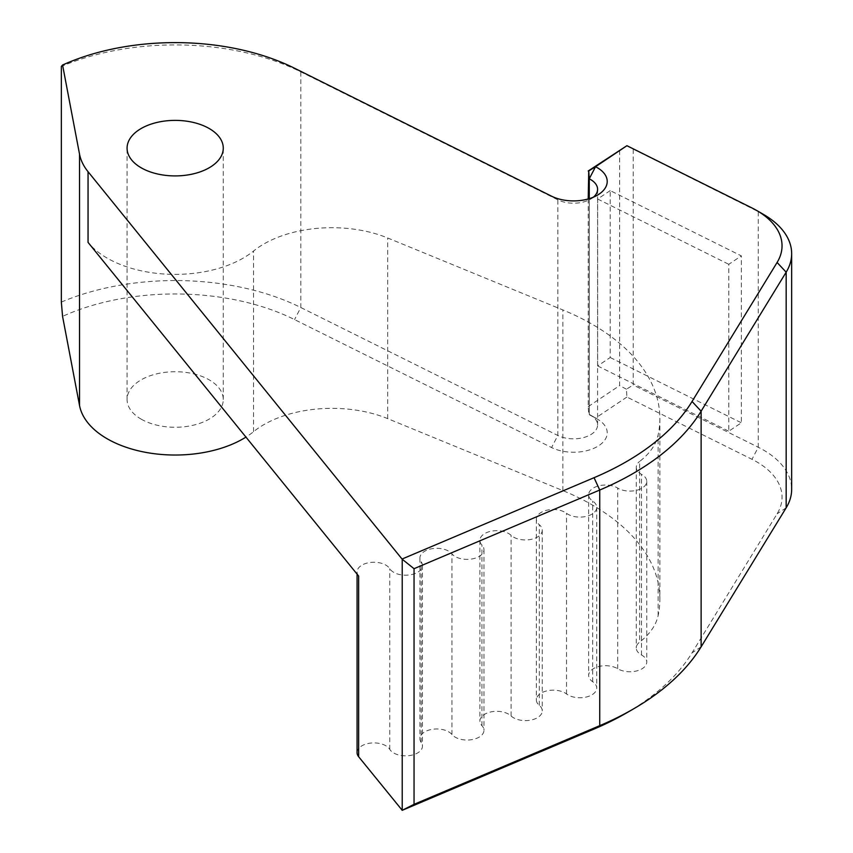 <?xml version="1.0" encoding="UTF-8"?>
<svg xmlns="http://www.w3.org/2000/svg" width="853" height="853" viewBox="0 0 853 853"><rect width="100%" height="100%" fill="white"/><g stroke="black" fill="none" stroke-linecap="round" stroke-linejoin="round"><path stroke-width="0.64" stroke-dasharray="4.26 3.2" d="M593.379 197.171A24.055 13.883 180 0 1 590.553 199.144A24.055 13.883 180 0 1 557.841 199.837L300.81 71.876A192.394 111.082 0 0 0 61.341 66.449M61.341 302.079A192.394 111.082 180 0 1 300.81 307.517L557.841 435.478A24.055 13.883 0 0 0 583.559 437.578A24.055 13.883 0 0 0 597.59 424.954A24.055 13.883 0 0 0 590.553 415.144A24.055 13.883 0 0 0 589.252 414.441L589.231 198.664M588.229 198.962L588.229 406.604L588.73 414.441L595.533 418.087A33.672 19.438 180 0 1 597.356 419.068A33.672 19.438 180 0 1 598.22 446.044A33.672 19.438 180 0 1 551.56 447.537L294.53 319.576A182.777 105.527 0 0 0 62.568 316.367M763.478 214.412A96.197 55.541 0 0 0 758.274 211.619L626.422 145.714M633.203 149.35L633.203 384.991L758.274 447.26A96.197 55.541 180 0 1 791.659 489.323M626.262 713.087A278.974 161.068 0 0 0 692.05 652.833L777.094 513.826A86.579 49.986 0 0 0 751.994 459.319L626.923 397.05L626.422 389.203L633.203 384.991M357.066 752.613A16.836 9.724 180 0 1 371.055 743.038A16.836 9.724 180 0 1 389.768 749.371A16.836 9.724 0 0 0 408.491 755.705A16.836 9.724 0 0 0 422.47 746.13A16.836 9.724 0 0 0 421.19 742.409A16.836 9.724 180 0 1 419.911 738.687A16.836 9.724 180 0 1 433.025 729.208A16.836 9.724 180 0 1 451.941 734.508A16.836 9.724 0 0 0 470.845 739.796A16.836 9.724 0 0 0 483.971 730.317A16.836 9.724 0 0 0 481.934 725.679A16.836 9.724 180 0 1 479.887 721.041A16.836 9.724 180 0 1 492.16 711.69A16.836 9.724 180 0 1 511.075 715.966A16.836 9.724 0 0 0 530.001 720.241A16.836 9.724 0 0 0 542.263 710.89A16.836 9.724 0 0 0 539.309 705.378A16.836 9.724 180 0 1 536.345 699.876A16.836 9.724 180 0 1 547.765 690.674A16.836 9.724 180 0 1 566.531 693.958A16.836 9.724 0 0 0 585.307 697.242A16.836 9.724 0 0 0 596.727 688.04A16.836 9.724 0 0 0 592.696 681.728A16.836 9.724 180 0 1 588.655 675.416A16.836 9.724 180 0 1 599.254 666.396A16.836 9.724 180 0 1 617.7 668.731A16.836 9.724 0 0 0 636.157 671.066A16.836 9.724 0 0 0 646.755 662.035A16.836 9.724 0 0 0 641.509 654.987A16.836 9.724 180 0 1 636.263 647.939A16.836 9.724 180 0 1 639.622 642.106L639.622 461.452A96.197 55.541 0 0 0 658.111 434.998A230.875 133.292 0 0 0 659.87 418.546A230.875 133.292 0 0 0 562.852 309.938L387.699 237.987A96.197 55.541 0 0 0 253.554 251.038A96.197 55.541 180 0 1 88.051 242.391M659.87 418.546L659.87 599.201A230.875 133.292 0 0 1 658.111 615.653A96.197 55.541 180 0 1 639.622 642.106M659.87 599.201A230.875 133.292 0 0 0 562.852 490.592L387.699 418.642A96.197 55.541 0 0 0 253.554 431.693A96.197 55.541 180 0 1 245.952 437.099M626.923 397.05L595.511 418.087M141.161 419.132A48.099 27.765 0 0 0 193.578 425.146A48.099 27.765 0 0 0 223.273 399.492A48.099 27.765 0 0 0 175.174 371.716A48.099 27.765 0 0 0 127.076 399.492A48.099 27.765 0 0 0 141.161 419.132M588.229 406.604L619.641 385.567L619.641 149.936M626.422 389.203L619.641 385.567M610.215 190.603L597.654 199.016L597.654 365.926L610.215 357.514L610.215 190.603L741.353 255.889L728.782 264.302L728.782 431.213L741.353 422.8L741.353 255.889M358.655 576.084A16.836 9.724 180 0 1 357.066 571.958A16.836 9.724 180 0 1 371.055 562.383A16.836 9.724 180 0 1 389.768 568.716A16.836 9.724 0 0 0 408.491 575.05A16.836 9.724 0 0 0 422.47 565.475A16.836 9.724 0 0 0 421.19 561.754A16.836 9.724 180 0 1 419.911 558.033A16.836 9.724 180 0 1 433.025 548.554A16.836 9.724 180 0 1 451.941 553.842A16.836 9.724 0 0 0 470.845 559.141A16.836 9.724 0 0 0 483.971 549.663A16.836 9.724 0 0 0 481.934 545.024A16.836 9.724 180 0 1 479.887 540.386A16.836 9.724 180 0 1 492.16 531.035A16.836 9.724 180 0 1 511.075 535.311A16.836 9.724 0 0 0 530.001 539.586A16.836 9.724 0 0 0 542.263 530.235A16.836 9.724 0 0 0 539.309 524.723A16.836 9.724 180 0 1 536.345 519.221A16.836 9.724 180 0 1 547.765 510.019A16.836 9.724 180 0 1 566.531 513.303A16.836 9.724 0 0 0 585.307 516.587A16.836 9.724 0 0 0 596.727 507.386A16.836 9.724 0 0 0 592.696 501.074A16.836 9.724 180 0 1 588.655 494.761A16.836 9.724 180 0 1 599.254 485.73A16.836 9.724 180 0 1 617.7 488.076A16.836 9.724 0 0 0 636.157 490.411A16.836 9.724 0 0 0 646.755 481.38A16.836 9.724 0 0 0 641.509 474.332A16.836 9.724 180 0 1 636.263 467.284A16.836 9.724 180 0 1 639.622 461.452M597.654 199.016L728.782 264.302M610.215 357.514L741.353 422.8M597.654 365.926L728.782 431.213M294.53 68.229L300.81 71.876L300.81 307.517L294.53 319.576M551.56 196.19L557.841 199.837L557.841 435.478L551.56 447.537M595.533 418.087L589.252 414.441L589.252 198.664M751.994 207.972L758.274 211.619L758.274 447.26L751.994 459.319M786.167 507.812L777.094 513.826M701.123 646.83L692.05 652.833M387.699 418.642L387.699 237.987M562.852 490.592L562.852 309.938M658.111 615.653L658.111 434.998M253.554 431.693L253.554 251.038M641.509 654.987L641.509 474.332M617.7 668.731L617.7 488.076M592.696 681.728L592.696 501.074M566.531 693.958L566.531 513.303M539.309 705.378L539.309 524.723M511.075 715.966L511.075 535.311M481.934 725.679L481.934 545.024M451.941 734.508L451.941 553.842M421.19 742.409L421.19 561.754M389.768 749.371L389.768 568.716M590.553 199.144L597.356 195.209M597.59 424.954L597.59 189.323M590.553 415.144L597.356 419.068M223.273 399.492L223.273 148.145M127.076 399.492L127.076 148.145M636.263 467.284L636.263 647.939M646.755 481.38L646.755 662.035M588.655 494.761L588.655 675.416M596.727 507.386L596.727 688.04M536.345 519.221L536.345 699.876M542.263 530.235L542.263 710.89M479.887 540.386L479.887 721.041M483.971 549.663L483.971 730.317M419.911 558.033L419.911 738.687M422.47 565.475L422.47 746.13M357.066 571.958L357.066 574.122"/><path stroke-width="1.28" d="M245.952 437.099A96.197 55.541 180 0 1 145.159 452.261A96.197 55.541 180 0 1 79.542 405.559L62.568 316.367L61.341 302.079L61.341 66.449L62.568 65.02A182.777 105.527 180 0 1 294.53 68.229L551.56 196.19A33.672 19.438 0 0 0 597.356 195.209A33.672 19.438 0 0 0 595.533 166.751L588.73 170.952L589.252 178.81A24.055 13.883 180 0 1 597.59 189.323A24.055 13.883 180 0 1 593.379 197.171M62.568 65.02L79.542 154.212A96.197 55.541 0 0 0 88.051 171.698L402.211 559.248L414.046 568.695L599.734 490.038A288.591 166.623 0 0 0 701.123 411.199L786.167 272.182A96.197 55.541 0 0 0 791.659 253.682A96.197 55.541 0 0 0 763.478 214.412L756.675 210.478A86.579 49.986 180 0 1 777.094 262.479L692.05 401.486A278.974 161.068 180 0 1 594.051 477.701L402.136 559.003M589.231 198.664L589.231 178.799M588.73 170.952L588.229 198.962M588.229 170.963L626.923 145.703L751.994 207.972A86.579 49.986 180 0 1 756.675 210.478M791.659 253.682L791.659 489.323A96.197 55.541 180 0 1 786.167 507.812L701.123 646.83A288.591 166.623 180 0 1 633.065 709.152A288.591 166.623 180 0 1 599.734 725.668L414.046 804.336L414.046 568.695M402.211 559.248L402.211 810.297L358.655 756.739A16.836 9.724 180 0 1 357.066 752.613L357.066 574.122M414.046 804.336L402.211 810.297M88.051 171.698L88.051 242.391L358.655 576.084L358.655 756.739M402.136 810.35L594.051 729.048A278.974 161.068 0 0 0 626.262 713.087L633.065 709.152M595.511 166.74L626.923 145.703M141.161 167.785A48.099 27.765 180 0 1 127.076 148.145A48.099 27.765 180 0 1 175.174 120.38A48.099 27.765 180 0 1 223.273 148.145A48.099 27.765 180 0 1 193.578 173.799A48.099 27.765 180 0 1 141.161 167.785M595.533 166.751L589.252 178.81L589.252 198.664M79.542 154.212L79.542 405.559M777.094 262.479L786.167 272.182L786.167 507.812M692.05 401.486L701.123 411.199L701.123 646.83M594.051 477.701L599.734 490.038L599.734 725.668L594.051 729.048"/></g></svg>
